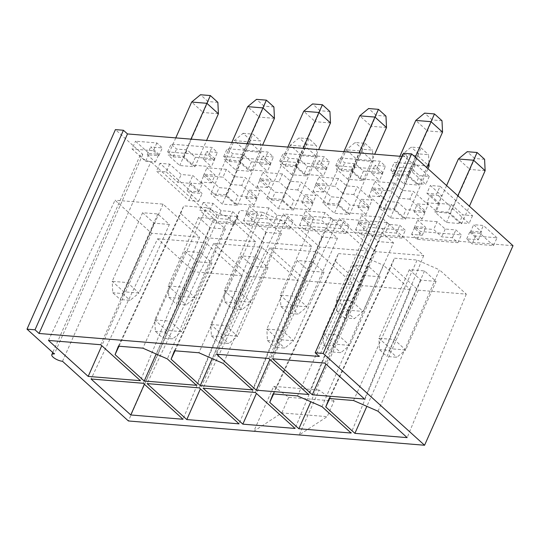 <?xml version="1.0" encoding="UTF-8"?>
<svg xmlns="http://www.w3.org/2000/svg" width="540" height="540" viewBox="0 0 540 540"><rect width="100%" height="100%" fill="white"/><g stroke="black" fill="none" stroke-linecap="round" stroke-linejoin="round"><path stroke-width="0.41" stroke-dasharray="2.7 2.03" d="M402.165 156.452L407.653 156.904L403.596 153.232M513 245.7L216.824 221.42L150.917 161.744A7.25 2.457 23.9 0 1 143.444 159.044A7.25 2.457 23.9 0 1 140.231 155.129A7.25 2.457 23.9 0 1 142.803 154.393L115.425 129.607M238.167 216.574L232.693 211.619L221.083 210.668L212.969 203.324L203.236 202.52L216.824 214.826L238.167 216.574L234.711 224.37L213.368 222.622L199.78 210.316L209.52 211.113L217.627 218.464L229.237 219.416L234.711 224.37M149.087 153.488L158.821 154.292L150.714 146.941L162.317 147.893L156.843 142.938L135.5 141.19L149.087 153.488L145.631 161.285L132.044 148.979L135.5 141.19M192.382 192.699L202.122 193.496L190.613 183.074L202.216 184.025L192.787 175.487L181.184 174.535L169.675 164.113L159.935 163.316L192.382 192.699L188.926 200.495L156.478 171.113L159.935 163.316M440.1 186.287L430.36 185.483L441.869 195.905L430.265 194.954L439.695 203.492L451.298 204.444L462.807 214.866L472.547 215.663L440.1 186.287L436.644 194.076L426.904 193.279L430.36 185.483M496.982 237.796L483.395 225.491L473.661 224.694L481.768 232.038L470.165 231.086L475.639 236.041L496.982 237.796L493.533 245.585L472.183 243.837L466.709 238.882L478.319 239.834L470.205 232.484L479.945 233.287L493.533 245.585M415.658 164.153L394.315 162.405L399.789 167.366L411.399 168.318L419.513 175.662L429.246 176.459L415.658 164.153L412.209 171.95L390.859 170.201L394.315 162.405M269.008 207.913L249.527 206.321L257.641 213.665L246.962 212.787L252.443 217.748L293.267 221.09L287.786 216.135L277.115 215.257L269.008 207.913L265.552 215.71L273.665 223.054L284.337 223.931L289.811 228.886L248.987 225.538L243.513 220.583L254.185 221.461L246.071 214.11L265.552 215.71M214.859 158.882L206.746 151.538L217.418 152.415L211.943 147.454L171.119 144.106L176.594 149.067L187.265 149.938L195.379 157.289L214.859 158.882L211.403 166.678L191.923 165.078L183.809 157.734L173.138 156.863L167.663 151.902L208.487 155.25L213.962 160.205L203.29 159.334L211.403 166.678M226.415 169.351L206.941 167.751L215.048 175.102L204.376 174.224L219.179 187.63L229.858 188.507L237.965 195.851L257.445 197.444L249.332 190.1L260.003 190.978L245.201 177.572L234.529 176.695L226.415 169.351L222.959 177.147L203.486 175.547L206.941 167.751M325.04 212.51L305.559 210.911L313.673 218.255L303.001 217.384L308.475 222.338L349.299 225.686L343.825 220.725L333.146 219.854L325.04 212.51L321.584 220.3L329.697 227.651L340.369 228.521L345.843 233.482L305.019 230.135L299.545 225.173L310.216 226.051L302.103 218.707L321.584 220.3M270.891 163.478L262.778 156.134L273.449 157.005L267.975 152.05L227.151 148.703L232.625 153.657L243.297 154.535L251.411 161.879L270.891 163.478L267.435 171.275L247.954 169.675L239.848 162.331L229.169 161.453L223.695 156.499L264.519 159.84L269.993 164.801L259.322 163.924L267.435 171.275M282.447 173.941L262.973 172.348L271.08 179.692L260.408 178.814L275.218 192.226L285.89 193.097L294.003 200.441L313.477 202.041L305.363 194.697L316.042 195.568L301.232 182.162L290.56 181.292L282.447 173.941L278.998 181.737L259.517 180.144L262.973 172.348M381.071 217.1L361.591 215.507L369.704 222.851L359.033 221.974L364.507 226.935L405.331 230.283L399.857 225.322L389.185 224.444L381.071 217.1L377.615 224.897L385.729 232.241L396.401 233.118L401.875 238.073L361.051 234.725L355.577 229.77L366.248 230.648L358.135 223.297L377.615 224.897M326.923 168.068L318.809 160.724L329.481 161.602L324.007 156.641L283.183 153.293L288.657 158.254L299.336 159.125L307.442 166.475L326.923 168.068L323.467 175.865L303.993 174.265L295.88 166.921L285.208 166.05L279.727 161.089L320.551 164.437L326.032 169.391L315.353 168.52L323.467 175.865M338.479 178.538L319.005 176.938L327.119 184.288L316.44 183.411L331.25 196.816L341.921 197.694L350.035 205.038L369.508 206.631L361.402 199.287L372.074 200.165L357.264 186.759L346.592 185.882L338.479 178.538L335.029 186.334L315.549 184.734L319.005 176.938M437.103 221.697L417.623 220.097L425.736 227.441L415.064 226.571L420.538 231.525L461.363 234.873L455.888 229.912L445.217 229.041L437.103 221.697L433.647 229.487L441.761 236.837L452.432 237.708L457.907 242.669L417.083 239.321L411.608 234.36L422.28 235.238L414.173 227.894L433.647 229.487M382.955 172.665L374.841 165.321L385.519 166.192L380.038 161.237L339.215 157.889L344.696 162.844L355.367 163.721L363.474 171.065L382.955 172.665L379.499 180.461L360.025 178.862L351.911 171.518L341.24 170.64L335.765 165.686L376.589 169.027L382.064 173.988L371.392 173.111L379.499 180.461M394.517 183.128L375.037 181.535L383.15 188.879L372.479 188.008L387.281 201.413L397.953 202.284L406.067 209.628L425.54 211.228L417.433 203.884L428.105 204.755L413.303 191.349L402.624 190.478L394.517 183.128L391.061 190.924L371.581 189.331L375.037 181.535M225.963 194.866L210.749 193.617L222.311 204.086L237.519 205.335L225.963 194.866L249.446 141.865L261.009 152.327L260.456 140.92L250.587 140.11L245.801 151.085L234.239 140.616L249.446 141.865L252.95 134.129L260.456 140.92M266.787 198.214L278.343 208.683L293.551 209.925L281.995 199.463L266.787 198.214L290.27 145.206L305.478 146.455L317.041 156.924L316.487 145.517L306.619 144.707L301.833 155.675L290.27 145.206L299.113 137.909L308.988 138.719L316.487 145.517M349.582 214.522L338.026 204.053L322.819 202.804L334.375 213.273L349.582 214.522L373.073 161.514L372.519 150.107L362.651 149.297L357.865 160.272L346.302 149.803L361.517 151.052L373.073 161.514L357.865 160.272L334.375 213.273M405.621 219.112L394.058 208.649L378.851 207.4L390.407 217.87L405.621 219.112L427.957 168.696M461.653 223.709L450.09 213.239L434.882 211.991L446.445 222.46L461.653 223.709L469.402 206.219M194.933 166.772L183.371 156.303L168.163 155.054L179.726 165.524L194.933 166.772L206.611 140.42M250.965 171.362L239.402 160.893L224.195 159.651L235.757 170.114L250.965 171.362L262.643 145.01M295.434 165.49L280.226 164.241L291.789 174.71L306.997 175.959L295.434 165.49L303.041 148.325M351.473 170.08L336.258 168.838L347.821 179.3L363.029 180.549L351.473 170.08L359.073 152.921M419.06 185.146L407.504 174.677L392.296 173.428L403.853 183.897L419.06 185.146L426.809 167.656M378.02 411.237L439.439 269.804L417.13 260.044L394.45 258.181L391.406 265.869L418.277 290.196L466.304 294.138L439.439 269.804M466.304 294.138L407.174 437.63M418.277 290.196L366.856 406.35M353.531 400.518L417.13 260.044M329.096 398.513L394.45 258.181M329.656 398.561L391.406 265.869M321.988 406.64L383.4 265.207L410.272 289.541L351.135 433.04M410.272 289.541L362.245 285.606L310.824 401.76M362.245 285.606L335.374 261.272L273.625 393.971M335.374 261.272L338.418 253.591L273.065 393.923M338.418 253.591L361.098 255.447L297.5 395.928M361.098 255.447L383.4 265.207M216.56 354.22L283.156 213.988L319.66 247.043L367.686 250.979L331.182 217.924L283.156 213.988M331.182 217.924L268.826 358.499M367.686 250.979L308.549 394.477M319.66 247.043L269.885 359.464M174.44 350.764L239.794 210.431L262.474 212.294L198.875 352.769M262.474 212.294L284.783 222.055L223.371 363.488M284.783 222.055L311.654 246.388L252.518 389.88M311.654 246.388L263.621 242.447L212.2 358.601M263.621 242.447L236.756 218.113L175.007 350.811M236.756 218.113L239.794 210.431M255.38 392.472L317.736 251.897L269.71 247.954L306.214 281.009L354.24 284.951L317.736 251.897M354.24 284.951L295.103 428.443M306.214 281.009L256.439 393.437M269.71 247.954L203.114 388.186M118.409 346.174L183.762 205.841L206.442 207.698L142.844 348.172M206.442 207.698L228.751 217.458L167.333 358.891M228.751 217.458L255.623 241.792L196.486 385.29M255.623 241.792L207.59 237.857L156.168 354.004M207.59 237.857L180.718 213.523L118.975 346.221M180.718 213.523L183.762 205.841M199.348 387.882L261.704 247.3L213.678 243.365L250.182 276.419L298.208 280.354L261.704 247.3M298.208 280.354L239.072 423.853M250.182 276.419L200.407 388.84M213.678 243.365L147.083 383.596M272.592 358.81L339.188 218.579L375.692 251.633L423.718 255.575L387.214 222.521L339.188 218.579M387.214 222.521L324.857 363.096M423.718 255.575L364.581 399.067M375.692 251.633L325.917 364.055M143.316 383.285L205.673 242.71L242.177 275.765L183.04 419.256M242.177 275.765L194.144 271.822L144.376 384.251M194.144 271.822L157.639 238.768L91.051 378.999M157.639 238.768L205.673 242.71M48.458 340.436L115.054 200.205L151.558 233.26L199.584 237.195L163.08 204.14L115.054 200.205M163.08 204.14L100.724 344.723M199.584 237.195L140.454 380.693M151.558 233.26L101.79 345.681M216.824 221.42L128.399 420.971M62.492 361.287L150.917 161.744M142.803 154.393L54.378 353.943M319.066 390.069L273.706 386.35L253.807 431.251L281.819 412.925L327.179 416.644L334.091 401.051L319.066 390.069L299.167 434.963L327.179 416.644M334.091 401.051L288.731 397.332L273.706 386.35M288.731 397.332L281.819 412.925M407.653 156.904L319.228 356.447M402.624 190.478L399.175 198.268L391.061 190.924M371.581 189.331L379.694 196.675L383.15 188.879M379.694 196.675L369.023 195.797L372.479 188.008M369.023 195.797L383.825 209.203L387.281 201.413M383.825 209.203L394.497 210.08L397.953 202.284M394.497 210.08L402.611 217.424L406.067 209.628M402.611 217.424L422.091 219.024L425.54 211.228M422.091 219.024L413.978 211.673L417.433 203.884M413.978 211.673L424.649 212.551L428.105 204.755M424.649 212.551L409.846 199.145L413.303 191.349M409.846 199.145L399.175 198.268M363.474 171.065L360.025 178.862M371.392 173.111L374.841 165.321M382.064 173.988L385.519 166.192M376.589 169.027L380.038 161.237M335.765 165.686L339.215 157.889M341.24 170.64L344.696 162.844M351.911 171.518L355.367 163.721M445.217 229.041L441.761 236.837M414.173 227.894L417.623 220.097M422.28 235.238L425.736 227.441M411.608 234.36L415.064 226.571M417.083 239.321L420.538 231.525M457.907 242.669L461.363 234.873M452.432 237.708L455.888 229.912M346.592 185.882L343.143 193.678L335.029 186.334M315.549 184.734L323.663 192.078L327.119 184.288M323.663 192.078L312.991 191.207L316.44 183.411M312.991 191.207L327.794 204.613L331.25 196.816M327.794 204.613L338.465 205.484L341.921 197.694M338.465 205.484L346.579 212.834L350.035 205.038M346.579 212.834L366.059 214.427L369.508 206.631M366.059 214.427L357.946 207.083L361.402 199.287M357.946 207.083L368.618 207.961L372.074 200.165M368.618 207.961L353.815 194.555L357.264 186.759M353.815 194.555L343.143 193.678M307.442 166.475L303.993 174.265M315.353 168.52L318.809 160.724M326.032 169.391L329.481 161.602M320.551 164.437L324.007 156.641M279.727 161.089L283.183 153.293M285.208 166.05L288.657 158.254M295.88 166.921L299.336 159.125M389.185 224.444L385.729 232.241M358.135 223.297L361.591 215.507M366.248 230.648L369.704 222.851M355.577 229.77L359.033 221.974M361.051 234.725L364.507 226.935M401.875 238.073L405.331 230.283M396.401 233.118L399.857 225.322M290.56 181.292L287.105 189.081L278.998 181.737M259.517 180.144L267.631 187.488L271.08 179.692M267.631 187.488L256.959 186.611L260.408 178.814M256.959 186.611L271.762 200.016L275.218 192.226M271.762 200.016L282.434 200.894L285.89 193.097M282.434 200.894L290.547 208.238L294.003 200.441M290.547 208.238L310.021 209.837L313.477 202.041M310.021 209.837L301.914 202.487L305.363 194.697M301.914 202.487L312.586 203.364L316.042 195.568M312.586 203.364L297.783 189.959L301.232 182.162M297.783 189.959L287.105 189.081M251.411 161.879L247.954 169.675M259.322 163.924L262.778 156.134M269.993 164.801L273.449 157.005M264.519 159.84L267.975 152.05M223.695 156.499L227.151 148.703M229.169 161.453L232.625 153.657M239.848 162.331L243.297 154.535M333.146 219.854L329.697 227.651M302.103 218.707L305.559 210.911M310.216 226.051L313.673 218.255M299.545 225.173L303.001 217.384M305.019 230.135L308.475 222.338M345.843 233.482L349.299 225.686M340.369 228.521L343.825 220.725M234.529 176.695L231.073 184.491L222.959 177.147M203.486 175.547L211.599 182.891L215.048 175.102M211.599 182.891L200.921 182.021L204.376 174.224M200.921 182.021L215.73 195.426L219.179 187.63M215.73 195.426L226.402 196.297L229.858 188.507M226.402 196.297L234.515 203.648L237.965 195.851M234.515 203.648L253.989 205.241L257.445 197.444M253.989 205.241L245.876 197.897L249.332 190.1M245.876 197.897L256.554 198.774L260.003 190.978M256.554 198.774L241.745 185.369L245.201 177.572M241.745 185.369L231.073 184.491M195.379 157.289L191.923 165.078M203.29 159.334L206.746 151.538M213.962 160.205L217.418 152.415M208.487 155.25L211.943 147.454M167.663 151.902L171.119 144.106M173.138 156.863L176.594 149.067M183.809 157.734L187.265 149.938M277.115 215.257L273.665 223.054M246.071 214.11L249.527 206.321M254.185 221.461L257.641 213.665M243.513 220.583L246.962 212.787M248.987 225.538L252.443 217.748M289.811 228.886L293.267 221.09M284.337 223.931L287.786 216.135M429.246 176.459L425.797 184.255L412.209 171.95M390.859 170.201L396.34 175.156L399.789 167.366M396.34 175.156L407.943 176.107L411.399 168.318M407.943 176.107L416.057 183.451L419.513 175.662M416.057 183.451L425.797 184.255M475.639 236.041L472.183 243.837M479.945 233.287L483.395 225.491M470.205 232.484L473.661 224.694M478.319 239.834L481.768 232.038M466.709 238.882L470.165 231.086M472.547 215.663L469.091 223.459L436.644 194.076M426.904 193.279L438.413 203.701L441.869 195.905M438.413 203.701L426.809 202.75L430.265 194.954M426.809 202.75L436.239 211.288L439.695 203.492M436.239 211.288L447.842 212.24L451.298 204.444M447.842 212.24L459.351 222.662L462.807 214.866M459.351 222.662L469.091 223.459M169.675 164.113L166.219 171.909L156.478 171.113M166.219 171.909L177.728 182.331L189.338 183.283L198.767 191.822L187.157 190.87L198.666 201.292L188.926 200.495M198.666 201.292L202.122 193.496M187.157 190.87L190.613 183.074M198.767 191.822L202.216 184.025M189.338 183.283L192.787 175.487M177.728 182.331L181.184 174.535M156.843 142.938L153.387 150.734L132.044 148.979M153.387 150.734L158.861 155.689L147.258 154.737L155.372 162.081L145.631 161.285M155.372 162.081L158.821 154.292M147.258 154.737L150.714 146.941M158.861 155.689L162.317 147.893M216.824 214.826L213.368 222.622M203.236 202.52L199.78 210.316M212.969 203.324L209.52 211.113M221.083 210.668L217.627 218.464M232.693 211.619L229.237 219.416M436.091 281.387L420.883 280.139L409.32 269.676L424.528 270.918L436.091 281.387L405.695 349.981L390.488 348.732L378.925 338.269L379.478 349.677L386.978 356.468L420.883 280.139M393.505 242.825L378.29 241.576L347.895 310.169L363.103 311.418L393.505 242.825L381.942 232.355L366.734 231.107L378.29 241.576M380.059 276.797L364.851 275.549L353.288 265.079L368.496 266.328L380.059 276.797L349.663 345.391L334.449 344.142L322.893 333.673L323.447 345.08L330.946 351.877L364.851 275.549M337.466 238.228L322.259 236.986L310.703 226.517L325.91 227.765L337.466 238.228L307.071 306.821L291.863 305.579L280.307 295.11L280.854 306.518L288.36 313.315L322.259 236.986M281.435 233.638L266.227 232.389L254.671 221.92L269.879 223.169L281.435 233.638L251.039 302.231L235.832 300.983L224.269 290.513L224.822 301.928L232.328 308.718L266.227 232.389M324.027 272.201L308.812 270.952L297.257 260.489L312.464 261.731L324.027 272.201L293.625 340.794L278.417 339.545L266.861 329.083L267.408 340.49L274.914 347.281L308.812 270.952M225.403 229.041L210.195 227.799L198.632 217.33L213.847 218.579L225.403 229.041L195.007 297.635L179.8 296.393L168.237 285.923L168.791 297.331L176.297 304.128L210.195 227.799M267.988 267.611L252.781 266.362L241.225 255.893L256.433 257.141L267.988 267.611L237.593 336.197L222.386 334.955L210.829 324.486L211.376 335.894L218.882 342.691L252.781 266.362M211.957 263.014L196.749 261.765L185.193 251.303L200.401 252.544L211.957 263.014L181.562 331.607L166.354 330.359L154.791 319.896L155.345 331.304L162.851 338.094L196.749 261.765M169.371 224.451L154.163 223.202L142.601 212.733L157.808 213.982L169.371 224.451L138.976 293.045L123.768 291.796L112.205 281.327L112.759 292.741L120.258 299.531L154.163 223.202M250.587 140.11L243.081 133.319L234.239 140.616L210.749 193.617M237.519 205.335L261.009 152.327L245.801 151.085L222.311 204.086M293.551 209.925L317.041 156.924L301.833 155.675L278.343 208.683M308.988 138.719L281.995 199.463M322.819 202.804L346.302 149.803L355.144 142.506L365.02 143.316L338.026 204.053M428.949 162.837L428.558 154.703L418.682 153.893L413.897 164.862L402.34 154.393L417.548 155.642L427.957 165.071M378.851 207.4L402.34 154.393L411.176 147.096L421.052 147.906L394.058 208.649M429.104 166.111L413.897 164.862L390.407 217.87M457.839 195.757L450.09 213.239M446.594 185.571L434.882 211.991M484.589 159.293L474.714 158.483L469.928 169.459L458.372 158.989M485.136 170.701L469.928 169.459L446.445 222.46M190.978 139.138L183.371 156.303M175.77 137.889L168.163 155.054M217.87 102.357L207.995 101.547L203.209 112.516L191.653 102.053M218.417 113.764L203.209 112.516L179.726 165.524M247.01 143.734L239.402 160.893M231.802 142.486L224.195 159.651M273.901 106.947L264.026 106.144L259.24 117.113L247.685 106.643M274.455 118.361L259.24 117.113L235.757 170.114M287.834 147.076L280.226 164.241M329.933 111.544L320.058 110.734L315.279 121.703L303.716 111.24M330.487 122.951L315.279 121.703L291.789 174.71M306.997 175.959L318.674 149.607M343.865 151.673L336.258 168.838M385.965 116.134L376.096 115.331L371.311 126.299L359.748 115.83M386.519 127.548L371.311 126.299L347.821 179.3M363.029 180.549L374.706 154.204M415.253 157.194L407.504 174.677M399.897 156.263L392.296 173.428M441.997 120.731L432.128 119.921L427.343 130.889L415.78 120.427M442.55 132.138L427.343 130.889L403.853 183.897M243.081 133.319L252.95 134.129M306.619 144.707L299.113 137.909M365.02 143.316L372.519 150.107M362.651 149.297L355.144 142.506M421.052 147.906L428.558 154.703M418.682 153.893L411.176 147.096M474.714 158.483L467.215 151.693M207.995 101.547L200.488 94.75M264.026 106.144L256.527 99.347M320.058 110.734L312.559 103.936M376.096 115.331L368.59 108.533M432.128 119.921L424.622 113.13M142.601 212.733L112.205 281.327L127.413 282.575L138.976 293.045L130.133 300.341L120.258 299.531M157.808 213.982L122.627 293.544L112.759 292.741M185.193 251.303L154.791 319.896L170.006 321.138L181.562 331.607L172.719 338.904L162.851 338.094M200.401 252.544L165.22 332.113L155.345 331.304M241.225 255.893L210.829 324.486L226.037 325.735L237.593 336.197L228.757 343.501L218.882 342.691M256.433 257.141L221.251 336.704L211.376 335.894M297.257 260.489L266.861 329.083L282.069 330.325L293.625 340.794L284.789 348.091L274.914 347.281M312.464 261.731L277.283 341.3L267.408 340.49M310.703 226.517L280.307 295.11L295.515 296.359L307.071 306.821L298.228 314.125L288.36 313.315M325.91 227.765L290.729 307.328L280.854 306.518M366.734 231.107L336.339 299.7L336.886 311.114L344.392 317.905L347.895 310.169L336.339 299.7L351.547 300.949L363.103 311.418L354.267 318.715L344.392 317.905M381.942 232.355L346.761 311.924L336.886 311.114M198.632 217.33L168.237 285.923L183.445 287.172L195.007 297.635L186.165 304.938L176.297 304.128M213.847 218.579L178.659 298.141L168.791 297.331M254.671 221.92L224.269 290.513L239.483 291.762L251.039 302.231L242.197 309.528L232.328 308.718M269.879 223.169L234.698 302.731L224.822 301.928M353.288 265.079L322.893 333.673L338.101 334.922L349.663 345.391L340.821 352.688L330.946 351.877M368.496 266.328L333.315 345.89L323.447 345.08M409.32 269.676L378.925 338.269L394.132 339.512L405.695 349.981L396.853 357.277L386.978 356.468M424.528 270.918L389.347 350.487L379.478 349.677M122.627 293.544L130.133 300.341M165.22 332.113L172.719 338.904M221.251 336.704L228.757 343.501M277.283 341.3L284.789 348.091M290.729 307.328L298.228 314.125M346.761 311.924L354.267 318.715M178.659 298.141L186.165 304.938M234.698 302.731L242.197 309.528M333.315 345.89L340.821 352.688M389.347 350.487L396.853 357.277M140.231 155.129L52.772 352.485"/><path stroke-width="0.81" d="M315.171 352.775L403.596 153.232L411.601 153.887L513 245.7L424.575 445.25L323.176 353.43L315.171 352.775L319.228 356.447L39.062 333.477L35.006 329.805L27 329.15L54.378 353.943A7.25 2.457 -156.1 0 0 51.806 354.672A7.25 2.457 -156.1 0 0 55.019 358.587A7.25 2.457 -156.1 0 0 62.492 361.287L128.399 420.971L424.575 445.25M27 329.15L115.425 129.607L123.431 130.262L127.487 133.934L402.165 156.452M366.856 406.35L354.901 433.35L407.174 437.63L378.02 411.237L353.531 400.518L329.096 398.513L325.755 406.951L329.656 398.561M100.724 344.723L140.454 380.693L88.182 376.407L48.458 340.436L100.724 344.723M183.04 419.256L130.775 414.97L91.051 378.999L143.316 383.285L183.04 419.256M239.072 423.853L186.806 419.567L147.083 383.596L199.348 387.882L239.072 423.853M295.103 428.443L242.838 424.157L203.114 388.186L255.38 392.472L295.103 428.443M268.826 358.499L308.549 394.477L256.284 390.19L216.56 354.22L268.826 358.499M324.857 363.096L364.581 399.067L312.316 394.781L272.592 358.81L324.857 363.096M142.844 348.172L167.333 358.891L196.486 385.29L144.221 381.004L115.067 354.611L118.409 346.174L142.844 348.172M198.875 352.769L223.371 363.488L252.518 389.88L200.252 385.594L171.099 359.201L174.44 350.764L198.875 352.769M351.135 433.04L298.87 428.753L269.723 402.361L273.065 393.923L297.5 395.928L321.988 406.64L351.135 433.04M354.901 433.35L325.755 406.951M310.824 401.76L298.87 428.753M273.625 393.971L269.723 402.361M269.885 359.464L256.284 390.19M212.2 358.601L200.252 385.594M175.007 350.811L171.099 359.201M256.439 393.437L242.838 424.157M156.168 354.004L144.221 381.004M118.975 346.221L115.067 354.611M200.407 388.84L186.806 419.567M325.917 364.055L312.316 394.781M144.376 384.251L130.775 414.97M101.79 345.681L88.182 376.407M411.601 153.887L323.176 353.43M127.487 133.934L39.062 333.477M123.431 130.262L35.006 329.805M427.957 165.071L429.104 166.111L428.949 162.837M427.957 168.696L429.104 166.111M446.594 185.571L458.372 158.989L473.58 160.238L485.136 170.701L484.589 159.293L477.083 152.503L457.839 195.757M469.402 206.219L485.136 170.701M175.77 137.889L191.653 102.053L206.861 103.295L218.417 113.764L217.87 102.357L210.364 95.56L190.978 139.138M206.611 140.42L218.417 113.764M231.802 142.486L247.685 106.643L262.892 107.892L274.455 118.361L273.901 106.947L266.396 100.157L247.01 143.734M262.643 145.01L274.455 118.361M287.834 147.076L303.716 111.24L318.924 112.482L303.041 148.325M318.674 149.607L330.487 122.951L329.933 111.544L322.427 104.747L318.924 112.482L330.487 122.951M343.865 151.673L359.748 115.83L374.956 117.079L359.073 152.921M374.706 154.204L386.519 127.548L385.965 116.134L378.466 109.343L374.956 117.079L386.519 127.548M399.897 156.263L415.78 120.427L430.994 121.669L442.55 132.138L441.997 120.731L434.498 113.933L415.253 157.194M426.809 167.656L442.55 132.138M458.372 158.989L467.215 151.693L477.083 152.503M191.653 102.053L200.488 94.75L210.364 95.56M247.685 106.643L256.527 99.347L266.396 100.157M303.716 111.24L312.559 103.936L322.427 104.747M359.748 115.83L368.59 108.533L378.466 109.343M415.78 120.427L424.622 113.13L434.498 113.933M52.772 352.485L51.806 354.672"/></g></svg>
